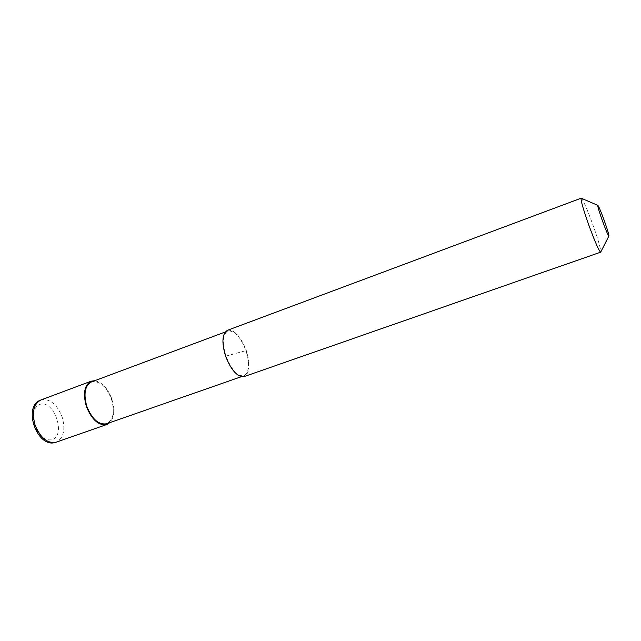 <?xml version="1.0" encoding="UTF-8"?>
<svg xmlns="http://www.w3.org/2000/svg" width="641" height="641" viewBox="0 0 641 641"><rect width="100%" height="100%" fill="white"/><g stroke="black" fill="none" stroke-linecap="round" stroke-linejoin="round"><path stroke-width="0.48" stroke-dasharray="3.21 2.4" d="M94.684 380.714C102.007 382.068 107.736 388.174 111.871 399.039C115.035 409.479 114.362 417.347 109.827 422.643M225.961 356.092C221.978 342.631 222.603 334.281 227.843 331.028C234.51 330.331 240.551 336.87 245.96 350.635C249.998 364 249.341 372.381 244.005 375.77C237.499 376.507 231.481 369.953 225.961 356.092M91.519 381.892C99.611 380.546 106.262 386.307 111.462 399.159C115.027 411.77 113.417 419.967 106.638 423.757M581.515 198.333C583.775 201.386 587.637 210.416 593.109 225.424C598.109 239.59 600.689 248.388 600.841 251.833M227.547 330.267C234.446 329.546 240.695 336.309 246.288 350.547C250.471 364.368 249.79 373.038 244.261 376.547M225.592 356.196L246.288 350.547M40.912 399.976L41.761 399.704C50.383 398.854 57.169 404.615 62.137 416.987C65.654 429.734 63.659 438.132 56.16 442.186M34.518 425.44C31.601 414.286 33.452 407.243 40.071 404.311C54.237 399.688 66.384 435.712 51.977 439.686C44.766 440.896 38.949 436.152 34.518 425.44M227.843 331.028L225.255 331.99M244.005 375.77L241.401 376.676"/><path stroke-width="0.96" d="M109.827 422.643L106.879 424.486C98.698 425.864 91.863 419.879 86.383 406.538C82.777 393.438 84.396 384.985 91.23 381.179L94.684 380.714M241.401 376.676L106.638 423.757C98.73 425.087 92.128 419.302 86.831 406.41C83.338 393.742 84.9 385.578 91.519 381.892L225.255 331.99M600.841 251.833L600.665 252.177C598.91 250.855 594.928 241.753 588.734 224.871C583.142 208.926 580.618 200.032 581.163 198.181L581.515 198.333M600.681 252.169L244.261 376.547C237.531 377.317 231.313 370.53 225.592 356.196C221.482 342.27 222.131 333.624 227.547 330.267L581.179 198.181M602.292 220.456C599.127 211.498 597.62 206.458 597.773 205.328C598.646 206.049 600.849 211.242 604.383 220.913C607.62 230.063 609.118 235.119 608.878 236.064C607.956 235.151 605.761 229.943 602.292 220.456M106.879 424.486L56.071 442.218C47.442 443.716 40.455 438.003 35.103 425.079C31.673 412.291 33.604 403.926 40.912 399.976C21.866 406.178 37.378 449.429 56.047 442.226M91.23 381.179L40.912 399.976M597.773 205.328L581.163 198.181M608.878 236.064L600.665 252.177"/></g></svg>
